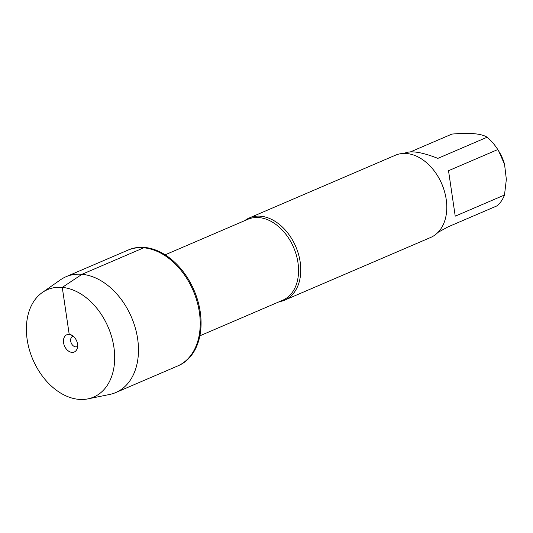 <?xml version="1.0" encoding="UTF-8"?>
<svg xmlns="http://www.w3.org/2000/svg" width="533" height="533" viewBox="0 0 533 533"><rect width="100%" height="100%" fill="white"/><g stroke="black" fill="none" stroke-linecap="round" stroke-linejoin="round"><path stroke-width="0.8" d="M87.932 398.877L109.638 394.467A63.027 44.172 -113.2 0 0 115.748 392.561L178.348 365.685A63.027 44.172 -113.2 0 0 197.883 301.032A63.027 44.172 -113.2 0 0 144.57 247.432A63.027 44.172 -113.2 0 0 128.62 249.857L127.773 250.217A63.027 44.172 66.8 0 1 143.723 247.798A63.027 44.172 66.8 0 1 197.037 301.398A63.027 44.172 66.8 0 1 177.496 366.051A63.027 44.172 -113.2 0 0 193.226 290.705A63.027 44.172 -113.2 0 0 127.773 250.217L66.025 276.727A63.027 44.172 -113.2 0 0 60.429 279.845L42.28 292.544A58.47 40.981 -113.2 0 0 30.608 353.645A58.47 40.981 -113.2 0 0 78.804 399.357A58.47 40.981 -113.2 0 0 87.932 398.877A58.47 40.981 -113.2 0 0 108.199 327.215A58.47 40.981 -113.2 0 0 42.28 292.544M244.634 220.682A44.739 31.354 66.8 0 1 249.337 217.93A44.739 31.354 66.8 0 1 260.664 216.211A44.739 31.354 66.8 0 1 298.507 254.261A44.739 31.354 66.8 0 1 284.635 300.152A44.739 31.354 66.8 0 1 279.399 301.671M284.635 300.152L430.657 237.465A44.739 31.354 -113.2 0 0 444.589 191.813A44.739 31.354 -113.2 0 0 438.053 176.583A44.739 31.354 -113.2 0 0 406.686 153.524A44.739 31.354 -113.2 0 0 395.359 155.243L249.337 217.93M404.134 153.424L405.506 152.838C411.862 150.526 422.649 152.371 437.873 158.374L487.135 137.228A42.946 30.101 66.8 0 1 497.775 149.56L499.568 152.518A33.106 23.205 66.8 0 1 504.405 163.791A33.106 23.205 66.8 0 1 504.718 164.977M410.53 151.852L451.911 134.089C469.733 132.524 481.472 133.57 487.135 137.228M497.775 149.56L448.52 170.707L455.229 216.165L504.491 195.011A42.946 30.101 66.8 0 1 497.256 205.751L447.993 226.898L438.019 232.355M498.721 151.106L504.558 164.377L506.35 179.388L504.491 195.011M444.589 191.813L444.502 191.494A42.946 30.101 -113.2 0 0 438.226 176.869L438.053 176.583M115.748 392.561A63.027 44.172 -113.2 0 0 131.478 317.215A63.027 44.172 -113.2 0 0 66.025 276.727M77.611 346.35A5.59 3.918 66.8 0 1 77.058 346.663A5.59 3.918 66.8 0 1 71.249 343.072A5.59 3.918 66.8 0 1 72.648 336.39A5.59 3.918 66.8 0 1 73.254 336.203M71.862 352.373A9.394 6.583 -113.2 0 0 77.019 349.015A9.394 6.583 -113.2 0 0 70.916 334.797A9.394 6.583 -113.2 0 0 69.21 334.384A9.394 6.583 -113.2 0 0 63.567 342.759A9.394 6.583 -113.2 0 0 71.862 352.373M72.368 335.55L69.21 334.384L62.268 287.407L81.975 274.308L143.723 247.798M199.888 335.803L282.67 300.266A44.066 30.887 -113.2 0 0 296.328 255.06A44.066 30.887 -113.2 0 0 259.058 217.591A44.066 30.887 -113.2 0 0 247.898 219.283L165.123 254.821M504.405 163.791L504.571 164.377"/></g></svg>
